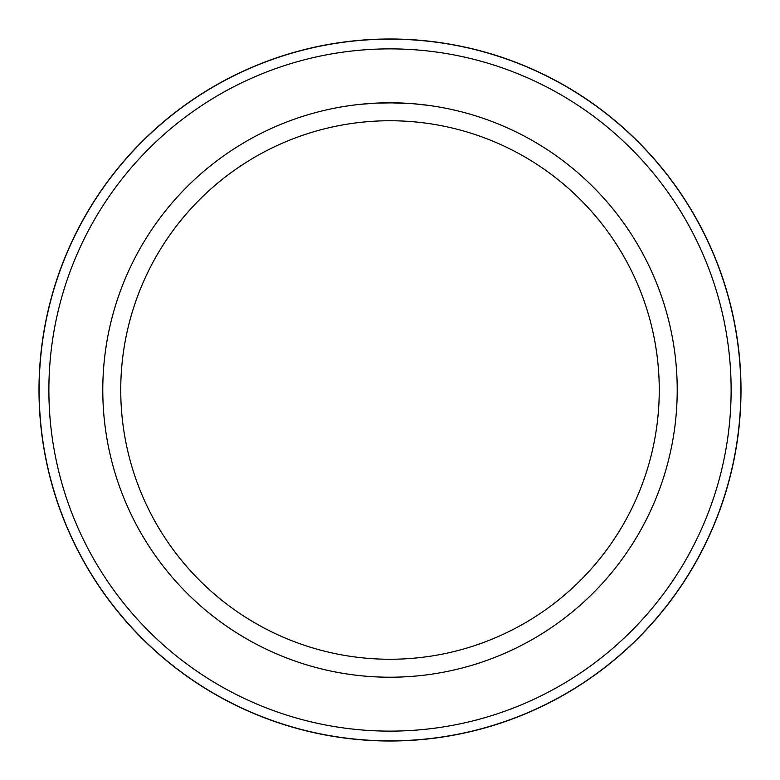 <?xml version="1.0" encoding="UTF-8"?>
<svg xmlns="http://www.w3.org/2000/svg" width="780" height="780" viewBox="0 0 780 780"><rect width="100%" height="100%" fill="white"/><g stroke="black" fill="none" stroke-linecap="round" stroke-linejoin="round"><path stroke-width="1.17" d="M390 39A351 351 0 0 1 741 390A351 351 0 0 1 390 741A351 351 0 0 1 39 390A351 351 0 0 1 390 39M390 48.877A341.123 341.123 0 0 1 731.123 390A341.123 341.123 0 0 1 390 731.123A341.123 341.123 0 0 1 48.877 390A341.123 341.123 0 0 1 390 48.877M428.405 105.368L412.961 103.711L390 102.794L376.028 103.126L394.417 102.823M394.729 102.823L401.934 103.038M403.796 103.126L406.458 103.262M390 102.784A287.215 287.215 0 0 1 677.216 390A287.215 287.215 0 0 1 390 677.216A287.215 287.215 0 0 1 102.784 390A287.215 287.215 0 0 1 390 102.784L388.469 102.794M390 120.744A269.256 269.256 0 0 1 659.256 390A269.256 269.256 0 0 1 390 659.256A269.256 269.256 0 0 1 120.744 390A269.256 269.256 0 0 1 390 120.744M376.028 103.126L360.272 104.335M378.583 103.018L379.314 102.989M380.065 102.96L380.65 102.941M390 39.146A350.854 350.854 0 0 1 740.854 390A350.854 350.854 0 0 1 390 740.854A350.854 350.854 0 0 1 39.146 390A350.854 350.854 0 0 1 390 39.146"/></g></svg>

